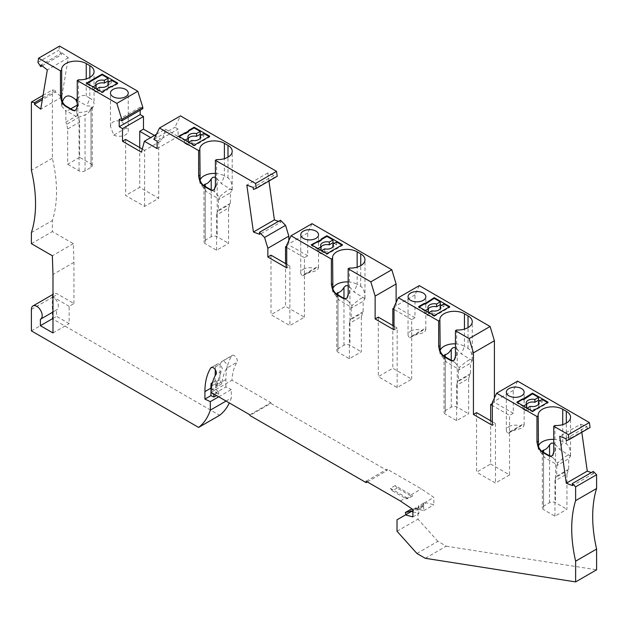 <?xml version="1.0" encoding="UTF-8"?>
<svg xmlns="http://www.w3.org/2000/svg" width="628" height="628" viewBox="0 0 628 628"><rect width="100%" height="100%" fill="white"/><g stroke="black" fill="none" stroke-linecap="round" stroke-linejoin="round"><path stroke-width="0.47" stroke-dasharray="3.14 2.35" d="M31.4 309.423L52.375 297.319L52.375 318.773L219.604 415.312M31.4 330.885L52.375 318.773M226.064 401.056L231.285 398.034A84.764 48.937 -120 0 1 229.338 402.94M218.701 396.802L231.285 389.533L231.285 398.034M214.376 394.306L218.701 391.809L215.702 389.47L215.702 392.845L225.892 386.966L231.285 389.533M215.702 392.845L218.701 394.274L216.511 395.538M367.341 481.927L387.123 470.505L270.849 403.372L249.866 415.485M416.914 553.456L437.897 541.344L446.273 546.187L425.297 558.3M446.273 546.187L596.6 569.8M581.811 432.252L580.68 424.198L559.705 436.311M566.307 440.691L587.282 428.579L590.061 427.495M580.68 424.198L586.999 426.561L566.024 438.674M586.999 426.561L587.282 428.579M437.897 541.344L417.989 519.136L417.989 507.699L426.459 502.808L433.87 504.794L433.87 497.376L421.372 488.898L387.123 469.124L387.123 470.505M270.849 403.372L270.849 402.681L231.952 380.23A61.874 35.725 60 0 1 236.976 362.254L226.786 368.134A61.874 35.725 60 0 0 221.927 383.786L217.131 386.558A61.874 35.725 60 0 1 221.99 370.905L215.993 374.366M225.892 386.966L225.892 379.5A70.352 40.616 60 0 1 231.677 355.958A4.239 2.449 60 0 1 232.203 355.432A4.239 2.449 60 0 1 236.104 357.348A4.239 2.449 60 0 1 236.976 362.254M52.375 297.319A7.63 4.404 60 0 1 53.961 293.826A7.63 4.404 60 0 1 57.768 294.202L73.955 303.544L69.159 306.315L69.159 323.616L56.575 316.347L56.575 309.918A7.63 4.404 60 0 0 56.795 309.808L52.98 312.006M42.61 98.015L55.68 90.471L52.375 89.953L52.375 158.209A127.146 73.405 60 0 1 52.375 220.491L52.375 231.567L73.335 243.664L73.955 262.363L73.955 303.544M55.68 90.471L55.397 92.159L42.327 99.711M59.574 46.087L58.883 50.201L61.693 54.542L61.976 52.854L68.295 57.784L61.709 97.097L55.397 92.159M142.807 108.715L140.185 107.2L140.185 110.23M154.417 135.452L162.424 140.075L158.68 142.242L150.673 137.618M156.427 134.29L165.36 129.14L162.424 140.075M165.36 129.14L178.093 136.488L178.093 129.085L174.929 127.256L180.472 115.89M277.223 176.256L274.412 177.355L274.13 175.338L253.155 187.45M268.949 181.037L267.818 172.975L274.13 175.338M278.416 221.386L280.716 222.249L259.733 234.362M280.433 220.224L280.716 222.249M288.825 240.54L288.825 244.889L286.729 246.097M312.014 223.67L307.704 232.949L307.704 255.784L288.825 244.889M396.111 302.484L396.111 306.833L394.015 308.042M419.3 285.614L414.99 294.893L414.99 317.729L396.111 306.833M517.598 381.118L513.288 390.396L513.288 413.24L494.409 402.336L494.409 397.987M593.295 471.455L593.578 473.473L591.286 472.617M69.159 306.315L52.98 296.973A7.63 4.404 60 0 1 57.964 303.693A7.63 4.404 60 0 1 56.795 309.808M140.185 107.2L119.21 119.312M125.647 139.432L125.647 195.489L144.597 206.431L158.68 198.299L139.738 187.356L125.647 195.489M139.738 147.564L139.738 187.356M142.289 149.04L144.597 150.367L141.449 152.188M144.597 206.431L144.597 150.367L158.68 142.242L158.68 198.299M157.118 141.198L178.093 129.085M157.118 148.601L178.093 136.488M153.954 139.369L174.929 127.256M303.363 269.2A8.902 5.142 180 0 1 315.028 268.737L302.563 275.935A8.902 5.142 180 0 1 300.757 272.835A8.902 5.142 180 0 1 303.363 269.2M302.563 275.935L305.208 273.855L315.947 270.841L318.019 269.067L318.467 267.245L316.904 267.002L315.028 268.737M342.472 244.716L342.472 245.407L326.89 254.403L320.994 250.996L320.994 253.767L317.391 251.695L320.39 249.96M326.89 253.712L326.89 254.403M334.175 243.389L336.577 244.771L332.903 246.89A6.359 3.674 0 0 1 333.342 248.233L333.342 245.462M336.577 242L336.577 244.771M341.868 245.061L342.472 245.407M321.191 239.001L321.191 240.391M311.904 245.061L311.3 245.407L317.391 248.924L317.996 248.578M311.3 244.716L311.3 245.407M317.391 248.924L317.391 251.695M321.591 250.651L320.994 250.996M321.065 246.89A6.359 3.674 0 0 0 320.625 248.233A6.359 3.674 0 0 0 321.065 249.575M324.66 248.876L324.66 251.647L320.994 253.767M324.66 251.647A6.359 3.674 0 0 0 333.342 248.233M267.818 172.975L246.835 185.087M253.437 189.468L274.412 177.355M270.998 255.18L270.998 314.699L289.877 325.602L304.407 317.211L285.528 306.307L270.998 314.699M285.528 263.572L285.528 306.307M286.729 264.262L289.877 266.084L286.729 267.897M307.704 232.949L286.729 245.061M307.704 255.784L304.407 257.692L304.407 317.211M289.877 266.084L289.877 325.602M304.407 257.692L286.729 247.487M441.46 305.326L443.863 306.715L440.189 308.835A6.359 3.674 0 0 1 440.628 310.169L440.628 307.406M443.863 303.944L443.863 306.715M449.153 306.998L449.758 307.351L449.758 306.652M431.946 310.821L431.946 313.592L428.28 315.711L424.677 313.631L427.676 311.904M431.946 313.592A6.359 3.674 0 0 0 440.628 310.169M428.351 308.835A6.359 3.674 0 0 0 427.911 310.169A6.359 3.674 0 0 0 428.351 311.512M424.677 313.631L424.677 310.868L425.282 310.522M434.176 315.656L434.176 316.347L428.28 312.94L428.28 315.711M424.677 310.868L418.586 307.351L418.586 306.652M434.176 316.347L449.758 307.351M428.877 312.595L428.28 312.94M428.477 300.945L428.477 302.327M419.19 306.998L418.586 307.351M410.649 331.137A8.902 5.142 180 0 1 422.314 330.673L409.849 337.872A8.902 5.142 180 0 1 408.043 334.771A8.902 5.142 180 0 1 410.649 331.137M409.849 337.872L412.494 335.799L423.233 332.785L425.305 331.011L425.753 329.19L424.19 328.946L422.314 330.673M378.284 317.124L378.284 376.643L392.814 368.251L411.693 379.155L397.163 387.547L378.284 376.643M392.814 325.516L392.814 368.251M394.015 326.207L397.163 328.02L397.163 387.547M397.163 328.02L394.015 329.841M414.99 294.893L394.015 307.006M414.99 317.729L411.693 319.636L411.693 379.155M411.693 319.636L394.015 309.423M492.313 403.545L494.409 402.336M513.288 413.24L509.544 415.398L492.313 405.453M490.664 420.76L490.664 464.021L476.574 472.154L476.574 412.627M492.313 421.718L495.461 423.531L492.313 425.344M513.288 390.396L492.313 402.509M490.664 464.021L509.544 474.917L509.544 415.398M509.544 474.917L495.461 483.05L476.574 472.154M495.461 423.531L495.461 483.05M539.758 400.837L542.152 402.218L538.486 404.251M542.152 399.455L542.152 402.218M547.451 402.509L548.048 402.854L548.048 402.163M516.883 402.163L516.883 402.854L517.488 402.509M526.774 397.838L526.774 396.456M523.579 406.026L522.975 406.371L516.883 402.854M532.466 411.159L532.466 411.85L526.57 408.451L526.57 411.214L522.975 409.142L525.974 407.407M522.975 406.371L522.975 409.142M532.466 411.85L548.048 402.854M527.175 408.106L526.57 408.451M530.244 406.332L530.244 409.095A6.359 3.674 0 0 0 538.926 405.68A6.359 3.674 0 0 0 538.486 404.338M530.244 409.095L526.57 411.214M526.649 404.338A6.359 3.674 0 0 0 526.209 405.68A6.359 3.674 0 0 0 526.649 407.023M508.947 426.648A8.902 5.142 180 0 1 520.612 426.184L508.146 433.383A8.902 5.142 180 0 1 506.333 430.282A8.902 5.142 180 0 1 508.947 426.648M508.146 433.383L510.792 431.31L521.53 428.288L523.595 426.522L524.05 424.693L522.488 424.45L520.612 426.184M554.948 516.185L554.948 480.891L566.935 473.967L566.935 509.261L554.948 516.185L543.558 509.606A4.239 2.449 180 0 1 542.317 507.879A4.239 2.449 180 0 1 543.558 506.152L549.547 502.69A4.239 2.449 180 0 1 555.545 502.69L566.935 509.261M566.935 473.967L568.733 469.187L568.733 458.738L556.746 465.662L557.287 464.885L544.633 457.577L538.463 449.436A14.413 8.321 180 0 1 538.133 447.67A14.413 8.321 180 0 1 538.432 446.006M554.964 425.509L554.964 451.061L553.08 454.813L553.08 457.875L557.593 463.056C565.538 455.74 569.863 453.432 570.554 456.148L568.733 458.738M570.554 456.148L559.736 449.507L555.545 444.82L555.545 502.69M554.948 480.891L555.89 477.327L567.877 470.403M542.317 451.634L542.765 453.911L544.633 457.577M556.746 465.662L556.746 476.11L555.89 477.327M557.593 463.056L557.287 464.885M570.554 455.755L570.554 455.716C570.491 449.546 569.078 445.59 566.33 443.863L562.735 441.782L562.735 424.614M554.964 451.061L553.747 451.768M551.965 455.842A6.782 3.917 -120 0 0 552.185 455.732A6.782 3.917 -120 0 0 553.08 454.813M553.747 439.38A14.413 8.321 180 0 1 562.735 441.782L559.736 449.507M553.747 443.156L555.545 444.82M542.757 451.909L538.463 449.436L538.463 446.375M553.08 457.875L548.793 455.394M568.733 469.187L556.746 476.11M456.65 420.674L456.65 385.38L468.637 378.456L468.637 413.758L456.65 420.674L445.26 414.103A4.239 2.449 180 0 1 444.02 412.368A4.239 2.449 180 0 1 445.26 410.641L451.257 407.18A4.239 2.449 180 0 1 457.247 407.18L468.637 413.758M468.637 378.456L470.435 373.684L470.435 363.235L458.448 370.151L458.99 369.374L446.343 362.073L440.173 353.925A14.413 8.321 180 0 1 439.843 352.159A14.413 8.321 180 0 1 440.134 350.495M456.674 329.998L456.674 355.55L454.782 359.302L454.782 362.364L459.296 367.553C467.248 360.229 471.565 357.929 472.256 360.637L470.435 363.235M472.256 360.637L461.447 354.004L457.247 349.309L457.247 407.18M456.65 385.38L457.592 381.816L469.579 374.9M444.02 356.131L444.467 358.407L446.343 362.073M458.448 370.151L458.448 380.607L457.592 381.816M459.296 367.553L458.99 369.374M472.256 360.244L472.256 360.205C472.193 354.035 470.788 350.086 468.033 348.352L464.437 346.279L464.437 329.103M456.674 355.55L455.449 356.257M453.667 360.339A6.782 3.917 -120 0 0 453.887 360.229A6.782 3.917 -120 0 0 454.782 359.302M455.449 343.869A14.413 8.321 180 0 1 464.437 346.279L461.447 354.004M455.449 347.653L457.247 349.309M444.459 356.406L440.173 353.925L440.173 350.864M454.782 362.364L450.496 359.891M470.435 373.684L458.448 380.607M349.364 358.737L349.364 323.436L361.351 316.52L361.351 351.813L349.364 358.737L337.974 352.159A4.239 2.449 180 0 1 336.734 350.432A4.239 2.449 180 0 1 337.974 348.697L343.971 345.243A4.239 2.449 180 0 1 349.961 345.243L361.351 351.813M361.351 316.52L363.149 311.739L363.149 301.291L351.162 308.215L351.704 307.437L339.057 300.129L332.887 291.989A14.413 8.321 180 0 1 332.557 290.222A14.413 8.321 180 0 1 332.848 288.55M349.388 268.062L349.388 293.614L347.496 297.366L347.496 300.427L352.01 305.608C359.962 298.292 364.279 295.984 364.97 298.7L363.149 301.291M364.97 298.7L354.161 292.059L349.961 287.373L349.961 345.243M349.364 323.436L350.306 319.88L362.293 312.956M336.734 294.187L337.181 296.463L339.057 300.129M351.162 308.215L351.162 318.663L350.306 319.88M352.01 305.608L351.704 307.437M364.97 298.3L364.97 298.261C364.907 292.091 363.502 288.142 360.747 286.415L357.151 284.335L357.151 267.167M349.388 293.614L348.163 294.32M346.381 298.394A6.782 3.917 -120 0 0 346.601 298.284A6.782 3.917 -120 0 0 347.496 297.366M348.163 281.925A14.413 8.321 180 0 1 357.151 284.335L354.161 292.059M348.163 285.709L349.961 287.373M337.173 294.461L332.887 291.989L332.887 288.927M347.496 300.427L343.21 297.947M363.149 311.739L351.162 318.663M188.431 130.522L188.431 131.904M179.145 136.574L178.54 136.92L184.632 140.437L185.236 140.091M178.54 136.229L178.54 136.92M194.131 145.225L194.131 145.924L188.235 142.517L188.235 145.288L184.632 143.208L187.631 141.481M184.632 140.437L184.632 143.208M209.713 136.229L209.713 136.92L194.131 145.924M201.415 134.902L203.817 136.284L200.144 138.403A6.359 3.674 0 0 1 200.583 139.746L200.583 136.983M203.817 133.521L203.817 136.284M209.108 136.574L209.713 136.92M191.901 140.397L191.901 143.168L188.235 145.288M191.901 143.168A6.359 3.674 0 0 0 200.583 139.746M188.306 138.403A6.359 3.674 0 0 0 187.866 139.746A6.359 3.674 0 0 0 188.306 141.088M188.832 142.171L188.235 142.517M215.404 185.833L216.629 185.127L216.629 159.575M216.629 185.127L214.737 188.879A6.782 3.917 -120 0 1 213.842 189.797L213.418 190.041M216.605 250.25L216.605 214.957L228.592 208.033L228.592 243.334L216.605 250.25L205.215 243.68A4.239 2.449 180 0 1 203.974 241.945A4.239 2.449 180 0 1 205.215 240.218L211.212 236.756A4.239 2.449 180 0 1 217.202 236.756L228.592 243.334M228.592 208.033L230.39 203.26L230.39 192.812L218.403 199.728L218.944 198.95L206.298 191.65L200.128 183.502A14.413 8.321 180 0 1 199.798 181.735A14.413 8.321 180 0 1 200.089 180.071M214.737 188.879L214.737 191.94L219.251 197.129C227.203 189.805 231.52 187.505 232.211 190.213L230.39 192.812M232.211 190.213L221.401 183.58L217.202 178.886L217.202 236.756M216.605 214.957L217.547 211.393L229.534 204.477M203.974 185.707L204.422 187.976L206.298 191.65M218.403 199.728L218.403 210.176L217.547 211.393M219.251 197.129L218.944 198.95M232.211 189.821L232.211 189.782C232.148 183.612 230.743 179.663 227.988 177.928L224.392 175.856L224.392 158.68M214.737 191.94L210.451 189.468M215.404 173.446A14.413 8.321 180 0 1 224.392 175.856L221.401 183.58M215.404 177.222L217.202 178.886M204.414 185.982L200.128 183.502L200.128 180.44M230.39 203.26L218.403 210.176M37.908 62.313L58.883 50.201M61.976 52.854L41.001 64.967M42.131 65.846L61.693 54.542M61.709 97.097L40.734 109.201M68.295 57.784L47.32 69.896M43.057 95.33L52.375 89.953M52.375 158.209L31.4 170.314M31.4 232.603L52.375 220.491M31.4 243.68L52.375 231.567M73.955 262.363L52.98 274.475M73.335 243.664L52.352 255.777M107.82 89.514L107.82 88.823L107.82 89.514L102.129 92.803L102.129 92.112M110.818 86.397L110.818 87.096L107.82 88.823L107.82 88.132M95.432 88.25L92.434 89.977L96.037 92.057L96.037 89.286L102.129 92.803M92.434 89.977L92.434 87.206L86.538 83.807L87.143 83.461M86.538 83.116L86.538 83.807M107.945 85.086L111.619 83.061L109.217 81.671M111.619 83.061L111.619 80.29M117.711 83.116L117.711 83.807L117.106 83.461M93.038 86.86L92.434 87.206M96.108 87.857A6.359 3.674 180 0 1 95.668 86.515A6.359 3.674 180 0 1 96.108 85.18M99.703 87.166L99.703 89.937A6.359 3.674 180 0 0 108.385 86.515L108.385 83.752M107.945 85.18A6.359 3.674 180 0 1 108.385 86.515M96.037 92.057L99.703 89.937M96.037 89.286L96.633 88.941M117.711 83.807L112.012 87.096L112.012 86.397M110.818 87.096L112.012 87.096M126.275 127.9L113.762 135.122L110.473 126.503L111.015 123.849L113.064 121.903C119.084 119.375 123.496 121.377 126.275 127.9A8.902 5.142 0 0 1 128.253 131.126L128.253 93.062M113.762 135.122A8.902 5.142 0 0 0 125.647 134.761A8.902 5.142 0 0 0 128.253 131.126M77.252 98.502C80.737 95.542 83.736 94.734 86.24 96.092L89.835 98.164L89.835 77.401M61.976 100.684L61.717 106.171L62.423 101.783M79.646 157.338L67.659 164.261L67.659 128.968L79.646 122.044L79.646 157.338L91.036 163.916L91.036 106.046L86.845 105.889L89.835 98.164A14.413 8.321 0 0 1 94.059 104.052L94.059 71.521M77.252 100.354L86.845 105.889M77.252 103.196L77.848 104.743L77.252 105.088M79.646 122.044L77.848 115.191L77.848 104.743M67.659 128.968L66.717 124.313L78.704 117.389M91.036 163.916A4.239 2.449 0 0 1 92.277 165.643A4.239 2.449 0 0 1 91.036 167.378L85.047 170.84A4.239 2.449 0 0 1 79.05 170.84L67.659 164.261M70.776 108.825L65.862 111.666L65.862 122.115L66.717 124.313M65.862 111.666L65.32 110.253L77.966 117.562L87.261 113.935L92.803 107.443A14.413 8.321 0 0 0 94.059 104.052M61.717 106.171L65.32 110.253M61.976 103.746L66.262 106.218M72.299 109.704L76.585 112.177L77.966 117.562M77.848 115.191L65.862 122.115M91.036 167.378L91.036 109.508L89.592 111.596M91.036 109.508L92.277 106.564L91.986 105.951L91.036 106.046M77.252 106.069L78.476 105.363L76.585 109.115L76.585 112.177A14.413 8.321 0 0 0 92.803 107.443M78.476 105.363L78.476 79.811M75.47 110.151A6.782 3.917 -120 0 0 75.69 110.041A6.782 3.917 -120 0 0 76.585 109.115M52.98 332.958L69.159 323.616M40.388 319.26L56.575 309.918M52.98 318.427L56.575 316.347M593.578 473.473L572.603 485.585M397.014 531.249L417.989 519.136M423.68 503.264L418.538 505.791L418.892 508.28L423.68 505.516L423.68 503.264L433.87 497.376M418.892 508.28L418.892 506.027L412.894 509.489M412.894 516.899L418.892 513.445L418.892 509.387L412.894 510.768M411.473 511.459L405.908 514.67L416.27 508.688L423.68 510.674L423.68 506.615L418.892 509.387M423.68 510.674L433.87 504.794M416.27 508.688L426.459 502.808M397.014 519.811L417.989 507.699M210.977 392.343L231.952 380.23M215.294 369.711L215.349 366.988A70.352 40.616 60 0 1 216.691 364.609A4.239 2.449 60 0 1 217.225 364.091A4.239 2.449 60 0 1 221.119 365.998A4.239 2.449 60 0 1 221.99 370.905M215.349 366.988L220.145 364.216A70.352 40.616 60 0 1 221.488 361.838A4.239 2.449 60 0 1 222.014 361.32A4.239 2.449 60 0 1 225.915 363.235A4.239 2.449 60 0 1 226.786 368.134M225.892 379.5L215.702 385.38A70.352 40.616 60 0 1 215.875 380.717L212.445 382.695M215.702 389.47L210.984 392.194M215.702 385.38L215.702 387.986L217.1 386.872L217.013 382.876L212.217 385.639L212.311 389.643L217.1 386.872M211.087 390.655L215.702 387.986M249.866 414.794L270.849 402.681M400.389 501.011L406.387 497.549L407.988 498.632L412.784 495.861L410.947 496.026L397.108 488.035L395.185 485.546L412.784 495.861M411.183 494.778L421.372 488.898M366.148 481.236L387.123 469.124M397.108 488.035L392.312 490.806L390.388 488.317L395.185 485.546M390.388 488.317L406.387 497.549M218.701 391.809L218.701 394.274M211.087 390.616L212.311 389.643M211.887 385.011L212.217 385.639M215.875 380.717L217.013 382.876M217.131 386.558L215.011 382.538L215.161 375.803M221.927 383.786L219.808 379.767L220.145 364.216M219.808 379.767L215.011 382.538M392.312 490.806L406.151 498.797L407.988 498.632M406.151 498.797L410.947 496.026M423.335 503.02L423.68 505.516M412.894 511.836L418.892 513.445M410.131 509.748L410.704 511.906M423.68 506.615L412.478 509.206M52.98 296.973L57.768 294.202M543.558 455.653L543.558 509.606M566.33 443.863L566.33 423.099M553.59 453.973L552.97 454.334M543.558 452.372L543.558 506.152M549.547 455.763L549.547 502.69M445.26 360.142L445.26 414.103M468.033 348.352L468.033 327.588M455.292 358.47L454.672 358.824M445.26 356.869L445.26 410.641M451.257 360.26L451.257 407.18M337.974 298.198L337.974 352.159M360.747 286.415L360.747 265.652M348.006 296.526L347.386 296.887M337.974 294.925L337.974 348.697M343.971 298.316L343.971 345.243M215.247 188.039L214.627 188.4M205.215 189.719L205.215 243.68M227.988 177.928L227.988 157.165M205.215 186.445L205.215 240.218M211.212 189.837L211.212 236.756M86.24 96.092L86.24 78.916M79.05 170.84L79.05 116.879M77.095 108.283L76.475 108.644M85.047 170.84L85.047 114.791M216.691 364.609L211.942 367.349M231.677 355.958L221.488 361.838M318.553 267.677L318.553 234.762M316.677 267.128L304.18 274.334M320.625 248.233L320.625 245.462M427.911 310.169L427.911 307.406M425.839 329.614L425.839 296.706M423.963 329.064L411.473 336.278M538.926 405.68L538.926 402.909M526.209 405.68L526.209 402.909M524.137 425.125L524.137 392.217M522.253 424.575L509.763 431.781M570.554 455.716L570.554 417.22M552.185 455.732L551.761 455.975M542.317 451.799L542.317 507.879M538.133 447.67L538.133 415.139M472.256 360.205L472.256 321.709M453.887 360.229L453.463 360.464M444.02 356.296L444.02 412.368M439.843 352.159L439.843 319.628M364.97 298.261L364.97 259.764M346.601 298.284L346.177 298.528M336.734 294.351L336.734 350.432M332.557 290.222L332.557 257.692M187.866 139.746L187.866 136.983M232.211 189.782L232.211 151.285M203.974 185.864L203.974 241.945M199.798 181.735L199.798 149.205M95.668 86.515L95.668 83.752M61.646 105.206L61.646 69.449M75.69 110.041L75.266 110.277M92.277 165.643L92.277 106.564M52.98 294.391L53.961 293.826M211.228 367.545L217.225 364.091M222.014 361.32L232.203 355.432M300.757 272.835L300.757 234.762M110.457 126.047L110.457 93.062M506.333 430.282L506.333 392.217M408.043 334.771L408.043 296.706"/><path stroke-width="0.94" d="M52.98 312.006L40.608 319.15A7.63 4.404 60 0 0 41.778 313.034A7.63 4.404 60 0 0 36.793 306.315A7.63 4.404 60 0 0 32.978 305.938A7.63 4.404 60 0 0 31.4 309.423L31.4 330.885L198.621 427.425A84.764 48.937 -120 0 0 210.309 410.147L226.064 401.056M229.338 402.94A84.764 48.937 -120 0 1 219.604 415.312L198.621 427.425M210.984 392.194L210.906 395.616L204.916 399.078L204.916 391.613A70.352 40.616 60 0 1 210.702 368.071A4.239 2.449 60 0 1 211.228 367.545A4.239 2.449 60 0 1 215.129 369.46A4.239 2.449 60 0 1 215.993 374.366A61.874 35.725 60 0 0 210.977 392.343L249.866 414.794L249.866 415.485L366.148 482.618L366.148 481.236L400.389 501.011L412.894 509.489L412.894 516.899L405.484 514.913L397.014 519.811L397.014 531.249L416.914 553.456L425.297 558.3L575.625 581.913L575.625 561.173A127.146 73.405 60 0 1 575.625 500.61L575.625 486.857L572.32 483.568L572.603 485.585L566.291 483.222L559.705 436.311L566.024 438.674L566.307 440.691L569.078 439.608L568.387 434.662L553.747 426.216L554.964 425.509A14.413 8.321 180 0 0 570.554 417.22A14.413 8.321 180 0 0 566.33 411.332L562.735 409.26A14.413 8.321 180 0 0 547.035 407.454A14.413 8.321 180 0 0 538.133 415.139A14.413 8.321 180 0 0 538.188 415.815L536.964 416.521L536.964 442.081L537.741 445.542A6.782 3.917 60 0 0 542.333 452.152L548.37 455.638A6.782 3.917 60 0 0 551.761 455.975A6.782 3.917 60 0 0 552.97 454.334L553.747 451.768L553.747 426.216M536.964 416.521L496.615 393.23L492.313 402.509L492.313 425.344L473.434 414.449L473.434 352.85L469.124 338.602L455.449 330.705L456.674 329.998A14.413 8.321 180 0 0 472.256 321.709A14.413 8.321 180 0 0 468.033 315.829L464.437 313.749A14.413 8.321 180 0 0 448.737 311.943A14.413 8.321 180 0 0 439.843 319.628A14.413 8.321 180 0 0 439.89 320.311L438.666 321.018L438.666 346.57L439.443 350.039A6.782 3.917 60 0 0 444.043 356.649L450.08 360.134A6.782 3.917 60 0 0 453.463 360.464A6.782 3.917 60 0 0 454.672 358.824L455.449 356.257L455.449 330.705M438.666 321.018L398.325 297.719L419.3 285.614L490.099 326.489L494.409 340.737L494.409 397.987M346.381 298.394A6.782 3.917 -120 0 1 343.21 297.947L337.173 294.461L336.757 294.705L342.794 298.19A6.782 3.917 60 0 0 346.177 298.528A6.782 3.917 60 0 0 347.386 296.887L348.163 294.32L348.163 268.76L370.826 281.846L375.136 296.102L375.136 318.938L394.015 329.841L394.015 307.006L398.325 297.719M336.757 294.705A6.782 3.917 60 0 1 332.157 288.095L331.38 284.625L331.38 259.074L291.039 235.783L312.014 223.67L391.809 269.742L396.111 283.989L396.111 302.484M267.85 248.256L264.584 237.463L259.45 232.336L280.433 220.224L285.567 225.35L288.825 236.144L267.85 248.256L267.85 257.001L286.729 267.897L286.729 245.061L291.039 235.783M259.45 232.336L259.733 234.362L253.422 231.999L246.835 185.087L253.155 187.45L253.437 189.468L256.248 188.369L255.557 183.462L276.532 171.35L180.472 115.89L159.496 128.002L198.621 150.594L198.621 176.146L199.398 179.608A6.782 3.917 60 0 0 203.998 186.226L210.035 189.703A6.782 3.917 60 0 0 213.418 190.041A6.782 3.917 60 0 0 214.627 188.4L215.404 185.833L215.404 160.281L255.557 183.462M142.289 149.04L125.647 139.432L122.507 141.245L141.449 152.188L144.377 141.245L157.118 148.601L157.118 141.198L153.954 139.369L159.496 128.002M122.507 141.245L122.507 128.614L119.21 126.715L119.21 119.312L121.832 120.827L121.832 119.398L116.824 103.369L137.807 91.256L59.574 46.087L38.598 58.2L37.908 62.313L40.718 66.654L41.001 64.967L47.32 69.896L40.734 109.201L34.422 104.272L34.705 102.584L31.4 102.058L31.4 170.314A127.146 73.405 60 0 1 31.4 232.603L31.4 243.68L52.352 255.777L52.98 274.475L52.98 332.958L40.388 325.689L52.98 318.427M86.24 78.916L86.24 63.561L89.835 65.642A14.413 8.321 0 0 1 94.059 71.521A14.413 8.321 0 0 1 78.476 79.811L77.252 80.517L116.824 103.369M77.252 80.517L77.252 106.069L76.475 108.644A6.782 3.917 -120 0 1 75.266 110.277A6.782 3.917 -120 0 1 71.875 109.947L65.846 106.462A6.782 3.917 -120 0 1 61.246 99.852L60.469 96.382L60.469 70.831L38.598 58.2M40.608 319.15A7.63 4.404 60 0 1 40.388 319.26L40.388 325.689M204.916 399.078L210.309 401.645L210.309 410.147M210.309 401.645L218.701 396.802M216.511 395.538L213.905 397.045L210.906 395.616M366.148 482.618L367.341 481.927M575.625 581.913L596.6 569.8L596.6 549.06A127.146 73.405 60 0 1 596.6 488.498L575.625 500.61M575.625 561.173L596.6 549.06M575.625 486.857L596.6 474.744L596.6 488.498M572.32 483.568L593.295 471.455L596.6 474.744M591.286 472.617L587.266 471.11L566.291 483.222M587.266 471.11L581.811 432.252M569.078 439.608L590.061 427.495L589.362 422.558L517.598 381.118L496.615 393.23M137.807 91.256L142.807 107.286L121.832 119.398M121.832 120.827L142.807 108.715L142.807 107.286M140.185 110.23L140.185 114.602L143.482 116.51L122.507 128.614M154.417 135.452L143.482 129.14L143.482 116.51M256.248 188.369L277.223 176.256L276.532 171.35M268.949 181.037L274.397 219.886L278.416 221.386M288.825 236.144L288.825 240.54M140.185 114.602L119.21 126.715M143.482 129.14L139.738 131.299L139.738 147.564M144.377 141.245L156.427 134.29M150.673 137.618L139.738 131.299M315.947 238.397A8.902 5.142 180 0 1 306.252 239.511A8.902 5.142 180 0 1 300.757 234.762A8.902 5.142 180 0 1 303.363 231.135A8.902 5.142 180 0 1 313.058 230.021A8.902 5.142 180 0 1 318.553 234.762A8.902 5.142 180 0 1 315.947 238.397M311.3 244.716L326.89 253.712L342.472 244.716L326.89 235.72L321.191 239.001L321.191 239.7L311.3 244.716M337.173 294.461A6.782 3.917 60 0 1 332.887 288.927L332.605 258.367L331.38 259.074M332.605 258.367A14.413 8.321 180 0 1 332.557 257.692A14.413 8.321 180 0 1 341.451 250.007A14.413 8.321 180 0 1 357.151 251.804L360.747 253.885A14.413 8.321 180 0 1 364.97 259.764A14.413 8.321 180 0 1 349.388 268.062L348.163 268.76M370.826 281.846L391.809 269.742M326.89 235.72L326.89 236.411L332.981 239.927L332.981 242.698L334.175 243.389M321.591 250.651L324.66 248.876A6.359 3.674 180 0 0 333.342 245.462A6.359 3.674 180 0 0 332.903 244.119L336.577 242L341.868 245.061M326.89 236.411L321.191 239.7L321.191 240.391L318.192 242.118L318.192 241.427M311.904 245.061L316.999 242.118L318.192 242.118M317.996 248.578L321.065 246.804A6.359 3.674 180 0 1 320.625 245.462A6.359 3.674 180 0 1 329.308 242.047L332.981 239.927M316.999 242.118L316.999 241.427M329.308 242.047L329.308 244.818L332.981 242.698M329.308 244.818A6.359 3.674 0 0 0 321.065 246.89M321.065 246.804L321.065 249.575L320.39 249.96M332.903 244.119L332.903 246.804M264.584 237.463L285.567 225.35M274.397 219.886L253.422 231.999M286.729 264.262L270.998 255.18L267.85 257.001M286.729 246.097L285.528 246.788L285.528 263.572M286.729 247.487L285.528 246.788M424.285 303.371L418.586 306.652L434.176 315.656L449.758 306.652L434.176 297.656L425.478 303.371L424.285 303.371L424.285 304.062L425.478 304.062L434.176 298.347L440.267 301.864L440.267 304.635L441.46 305.326M423.233 300.341A8.902 5.142 180 0 1 413.538 301.456A8.902 5.142 180 0 1 408.043 296.706A8.902 5.142 180 0 1 410.649 293.072A8.902 5.142 180 0 1 420.344 291.957A8.902 5.142 180 0 1 425.839 296.706A8.902 5.142 180 0 1 423.233 300.341M469.124 338.602L490.099 326.489M434.176 297.656L434.176 298.347M428.877 312.595L431.946 310.821A6.359 3.674 180 0 0 440.628 307.406A6.359 3.674 180 0 0 440.189 306.064L443.863 303.944L449.153 306.998M425.282 310.522L428.351 308.748A6.359 3.674 180 0 1 427.911 307.406A6.359 3.674 180 0 1 436.593 303.991L436.593 306.754L440.267 304.635M436.593 306.754A6.359 3.674 0 0 0 428.351 308.835M427.676 311.904L428.351 311.512L428.351 308.748M436.593 303.991L440.267 301.864M440.189 306.064L440.189 308.748M424.285 304.062L419.19 306.998M425.478 304.062L425.478 303.371M396.111 283.989L375.136 296.102M394.015 326.207L378.284 317.124L375.136 318.938M394.015 308.042L392.814 308.733L392.814 325.516M394.015 309.423L392.814 308.733M473.434 352.85L494.409 340.737M492.313 405.453L490.664 404.503L492.313 403.545M473.434 414.449L476.574 412.627L492.313 421.718M490.664 404.503L490.664 420.76M517.488 402.509L532.466 393.167L532.466 393.858L538.557 397.375L538.557 400.146L539.758 400.837M522.582 398.874L516.883 402.163L532.466 411.159L548.048 402.163L532.466 393.167M521.53 395.844A8.902 5.142 180 0 1 511.828 396.959A8.902 5.142 180 0 1 506.333 392.217A8.902 5.142 180 0 1 508.947 388.583A8.902 5.142 180 0 1 518.642 387.468A8.902 5.142 180 0 1 524.137 392.217A8.902 5.142 180 0 1 521.53 395.844M568.387 434.662L589.362 422.558M527.175 408.106L530.244 406.332A6.359 3.674 180 0 0 538.926 402.909A6.359 3.674 180 0 0 538.486 401.575L542.152 399.455L547.451 402.509M522.582 399.565L523.776 399.565L523.776 398.874M532.466 393.858L523.776 399.565M523.579 406.026L526.649 404.251A6.359 3.674 180 0 1 526.209 402.909A6.359 3.674 180 0 1 534.891 399.494L538.557 397.375M538.486 401.575L538.486 404.251M534.891 399.494L534.891 402.265L538.557 400.146M534.891 402.265A6.359 3.674 0 0 0 526.649 404.338M525.974 407.407L526.649 407.023L526.649 404.251M551.965 455.842A6.782 3.917 -120 0 1 548.793 455.394L542.757 451.909A6.782 3.917 60 0 1 538.463 446.375L538.188 415.815M538.188 441.374L536.964 442.081M538.432 446.006A14.413 8.321 180 0 1 553.747 439.38M542.317 451.634L542.647 450.582L543.558 450.103C545.826 449.609 547.82 447.85 549.547 444.82L551.415 443.125L553.747 443.156M453.667 360.339A6.782 3.917 -120 0 1 450.496 359.891L444.459 356.406A6.782 3.917 60 0 1 440.173 350.864L439.89 320.311M439.89 345.863L438.666 346.57M440.134 350.495A14.413 8.321 180 0 1 455.449 343.869M444.02 356.131L444.451 354.961L445.26 354.6C447.529 354.106 449.522 352.339 451.257 349.309L453.118 347.622L455.449 347.653M332.605 283.927L331.38 284.625M332.848 288.55A14.413 8.321 180 0 1 348.163 281.925M336.734 294.187L337.165 293.017L337.974 292.656C340.243 292.161 342.236 290.403 343.971 287.373L345.832 285.677L348.163 285.709M209.713 136.229L194.131 127.233L188.431 130.522L188.431 131.213L178.54 136.229L194.131 145.225L209.713 136.229M213.622 189.907A6.782 3.917 -120 0 1 210.451 189.468L204.414 185.982A6.782 3.917 60 0 1 200.128 180.44L199.845 149.888L198.621 150.594M199.845 149.888A14.413 8.321 180 0 1 199.798 149.205A14.413 8.321 180 0 1 208.692 141.52A14.413 8.321 180 0 1 224.392 143.325L227.988 145.398A14.413 8.321 180 0 1 232.211 151.285A14.413 8.321 180 0 1 216.629 159.575L215.404 160.281M194.131 127.233L194.131 127.924L188.431 131.213L188.431 131.904L185.433 133.638L185.433 132.94M194.131 127.924L200.222 131.44L196.548 133.56L196.548 136.331L200.222 134.211L200.222 131.44M179.145 136.574L184.239 133.638L185.433 133.638M185.236 140.091L188.306 138.317A6.359 3.674 180 0 1 187.866 136.983A6.359 3.674 180 0 1 196.548 133.56M184.239 133.638L184.239 132.94M200.222 134.211L201.415 134.902M188.832 142.171L191.901 140.397A6.359 3.674 180 0 0 200.583 136.983A6.359 3.674 180 0 0 200.144 135.64L203.817 133.521L209.108 136.574M196.548 136.331A6.359 3.674 0 0 0 188.306 138.403M187.631 141.481L188.306 141.088L188.306 138.317M200.144 135.64L200.144 138.317M200.089 180.071A14.413 8.321 180 0 1 215.404 173.446M203.974 185.707L204.406 184.538L205.215 184.169C207.483 183.674 209.477 181.916 211.212 178.886L213.073 177.198L215.404 177.222M199.845 175.44L198.621 176.146M40.718 66.654L42.131 65.846M31.4 102.058L43.057 95.33M34.705 102.584L42.61 98.015M42.327 99.711L34.422 104.272M110.818 86.397L102.129 92.112L86.538 83.116L102.129 74.12L117.711 83.116L112.012 86.397L110.818 86.397M113.064 89.427A8.902 5.142 0 0 0 110.457 93.062A8.902 5.142 0 0 0 115.952 97.811A8.902 5.142 0 0 0 125.647 96.696A8.902 5.142 0 0 0 128.253 93.062A8.902 5.142 0 0 0 122.766 88.312A8.902 5.142 0 0 0 113.064 89.427M60.469 70.831L61.693 70.124A14.413 8.321 0 0 1 61.646 69.449A14.413 8.321 0 0 1 70.54 61.756A14.413 8.321 0 0 1 86.24 63.561M102.129 74.12L102.129 74.811L108.024 78.21L108.024 80.981L104.35 83.1L104.35 80.329A6.359 3.674 0 0 0 95.668 83.752A6.359 3.674 0 0 0 96.108 85.086L93.038 86.86M109.217 81.671L108.024 80.981M117.106 83.461L111.619 80.29L107.945 82.409L107.945 85.086M108.024 78.21L104.35 80.329M87.143 83.461L102.129 74.811M96.108 85.18A6.359 3.674 180 0 1 104.35 83.1M96.108 85.086L96.108 87.857L95.432 88.25M96.633 88.941L99.703 87.166A6.359 3.674 0 0 0 108.385 83.752A6.359 3.674 0 0 0 107.945 82.409M60.469 96.382L61.693 95.676L61.693 70.124M61.693 95.676L61.976 100.684A6.782 3.917 60 0 0 66.262 106.218L72.299 109.704A6.782 3.917 -120 0 0 75.47 110.151M62.423 101.783C64.904 94.616 69.441 94.035 76.027 100.04L77.252 98.502M76.027 99.648L77.252 100.354M76.027 100.04L77.252 103.196M77.252 105.088L70.776 108.825M212.445 382.695L211.079 383.48L211.887 385.011M211.087 390.655L210.906 388.151A70.352 40.616 60 0 1 211.079 383.48M405.484 514.913L411.473 511.459L412.894 511.836M211.236 392.492L213.905 394.58L213.905 397.045M213.905 394.58L214.376 394.306M215.161 375.803L215.294 369.711M412.478 509.206L410.131 509.748L405.335 512.519L405.908 514.67M412.894 510.768L405.335 512.519M538.369 445.181L537.741 445.542M566.33 423.099L566.33 411.332M548.793 455.394L548.37 455.638M542.757 451.909L542.333 452.152M543.558 450.103L543.558 452.372M549.547 444.82L549.547 455.763M562.735 424.614L562.735 409.26M440.071 349.678L439.443 350.039M468.033 327.588L468.033 315.829M450.496 359.891L450.08 360.134M444.459 356.406L444.043 356.649M445.26 354.6L445.26 356.869M451.257 349.309L451.257 360.26M464.437 329.103L464.437 313.749M332.785 287.734L332.157 288.095M360.747 265.652L360.747 253.885M343.21 297.947L342.794 298.19M337.974 292.656L337.974 294.925M343.971 287.373L343.971 298.316M357.151 267.167L357.151 251.804M210.451 189.468L210.035 189.703M227.988 157.165L227.988 145.398M205.215 184.169L205.215 186.445M211.212 178.886L211.212 189.837M204.414 185.982L203.998 186.226M200.026 179.255L199.398 179.608M224.392 158.68L224.392 143.325M61.874 99.491L61.246 99.852M66.262 106.218L65.846 106.462M72.299 109.704L71.875 109.947M89.835 77.401L89.835 65.642M211.942 367.349L210.702 368.071M210.906 388.151L204.916 391.613M32.978 305.938L52.98 294.391"/></g></svg>
